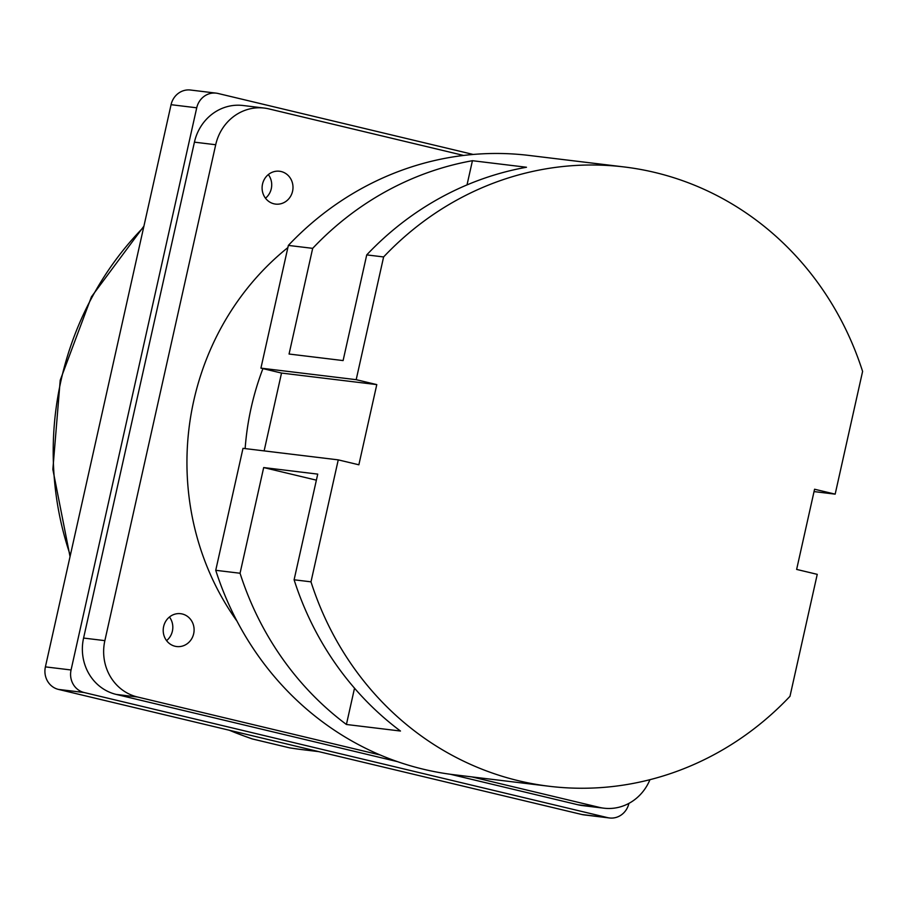 <?xml version="1.0" encoding="UTF-8"?>
<svg xmlns="http://www.w3.org/2000/svg" width="908" height="908" viewBox="0 0 908 908"><rect width="100%" height="100%" fill="white"/><g stroke="black" fill="none" stroke-linecap="round" stroke-linejoin="round"><path stroke-width="1.36" d="M163.633 626.531A16.537 15.436 96.9 0 0 176.663 646.541A16.537 15.436 96.9 0 0 193.676 633.705A16.537 15.436 96.9 0 0 180.635 613.695A16.537 15.436 96.9 0 0 163.633 626.531M169.444 617.02A16.537 15.436 -83.1 0 1 172.395 631.128A16.537 15.436 -83.1 0 1 166.573 640.639M262.526 184.086A16.537 15.436 96.9 0 0 275.555 204.096A16.537 15.436 96.9 0 0 292.569 191.27A16.537 15.436 96.9 0 0 279.539 171.249A16.537 15.436 96.9 0 0 262.526 184.086M268.337 174.574A16.537 15.436 -83.1 0 1 271.288 188.682A16.537 15.436 -83.1 0 1 265.476 198.205M287.87 247.589A264.659 246.908 96.9 0 0 193.767 400.689A264.659 246.908 96.9 0 0 236.999 621.14M814.033 491.591L835.167 494.145L862.6 371.417A311.909 291.003 96.9 0 0 624.307 166.97L529.046 155.438A311.909 291.003 96.9 0 0 288.358 245.41L260.925 368.137L262.923 368.614A264.659 246.908 96.9 0 0 251.187 407.647A264.659 246.908 96.9 0 0 245.137 448.586M229.1 730.191L245.16 736.411A12.667 4.472 -70.7 0 0 245.501 736.49L252.447 738.964L289.777 747.886L298.596 749.168A305.247 284.772 96.9 0 0 301.581 749.554L318.844 751.642M624.307 166.97A311.909 291.003 96.9 0 0 383.619 256.941L366.73 254.898A311.909 291.003 96.9 0 1 526.481 167.254L472.432 160.705A311.909 291.003 -83.1 0 0 312.681 248.349L288.358 245.41M310.99 581.835L338.253 459.868L243.004 448.336L215.741 570.303L240.053 573.243L263.683 467.563L317.732 474.112L294.101 579.792L310.99 581.835A311.909 291.003 96.9 0 0 549.295 786.283A311.909 291.003 96.9 0 0 789.983 696.311L817.245 574.344L796.634 569.418L814.567 489.23L835.167 494.145M240.053 573.243A311.909 291.003 96.9 0 0 346.413 724.482L400.462 731.031A311.909 291.003 -83.1 0 1 294.101 579.792M215.741 570.303A311.909 291.003 96.9 0 0 454.034 774.74L549.295 786.283M472.432 160.705L467.018 184.903M312.681 248.349L289.062 354.029L343.099 360.578L366.73 254.898M260.925 368.137L356.186 379.68L383.619 256.941M463.625 155.438L268.927 108.903A47.261 44.095 96.9 0 0 264.307 108.075A47.261 44.095 96.9 0 0 215.707 144.735L104.863 640.639A47.261 44.095 96.9 0 0 137.483 696.992L380.248 755.002M471.831 776.896L599.291 807.36A47.261 44.095 96.9 0 0 603.911 808.188A47.261 44.095 96.9 0 0 649.946 779.677M581.983 814.533L607.645 817.643A18.909 17.638 96.9 0 0 609.495 817.972L583.833 814.862A18.909 17.638 -83.1 0 1 581.983 814.533L58.453 689.41A18.909 17.638 -83.1 0 1 45.4 666.869L171.067 104.692A18.909 17.638 -83.1 0 1 190.498 90.028L216.172 93.138A18.909 17.638 96.9 0 1 218.011 93.467L473.181 154.451M216.172 93.138A18.909 17.638 96.9 0 0 196.73 107.802L171.067 104.692M45.4 666.869L71.062 669.979L196.73 107.802M71.062 669.979A18.909 17.638 96.9 0 0 84.115 692.52L58.453 689.41M607.645 817.643L84.115 692.52M609.495 817.972A18.909 17.638 96.9 0 0 628.915 803.376M137.483 696.992L116.201 694.416L397.352 761.608M450.334 774.263L578.01 804.783L599.291 807.36M116.201 694.416A47.261 44.095 -83.1 0 1 83.581 638.063L104.863 640.639M215.707 144.735L194.426 142.159L83.581 638.063M194.426 142.159A47.261 44.095 -83.1 0 1 243.026 105.498L264.307 108.075M603.911 808.188L582.63 805.612A47.261 44.095 -83.1 0 1 578.01 804.783M289.777 747.886A12.667 5.085 99.3 0 1 289.697 747.874L252.197 738.919L246.454 736.865A12.667 5.834 -70.4 0 0 246.897 736.978M297.064 748.964A12.667 3.133 97.8 0 1 297.041 748.964L289.697 747.874A12.667 5.085 99.3 0 1 289.629 747.863M298.573 749.168A12.667 4.563 -82.4 0 0 298.596 749.168L297.041 748.964M262.923 368.614L281.525 373.063L264.126 450.89M338.253 459.868L358.864 464.794L376.786 384.606L356.186 379.68M281.525 373.063L376.786 384.606M316.381 480.162L263.683 467.563M346.413 724.482L354.517 688.196M143.691 227.136A305.247 284.772 96.9 0 0 61.074 380.27A305.247 284.772 96.9 0 0 70.325 555.367M229.463 730.282A305.247 284.772 96.9 0 0 245.501 736.49M143.907 226.171L91.447 296.803L60.212 380.259L52.857 469.425L70.041 556.638M246.454 736.865L245.16 736.411"/></g></svg>
